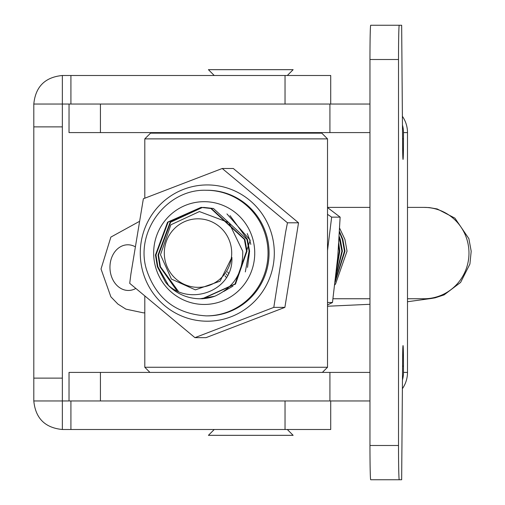 <?xml version="1.0" encoding="UTF-8"?>
<svg xmlns="http://www.w3.org/2000/svg" width="505" height="505" viewBox="0 0 505 505"><rect width="100%" height="100%" fill="white"/><g stroke="black" fill="none" stroke-linecap="round" stroke-linejoin="round"><path stroke-width="0.76" d="M330.718 104.043L330.718 75.497L62.355 75.497L62.355 429.502L330.718 429.502L330.718 400.957L330.718 429.502M369.963 104.043L33.803 104.043L33.803 400.957L369.963 400.957M70.921 400.957L70.921 429.502M62.355 400.957L33.803 400.957C35.502 418.291 45.014 427.811 62.355 429.502M62.355 104.043L33.803 104.043C35.502 86.709 45.014 77.189 62.355 75.497M70.921 104.043L70.921 75.497M402.453 379.994A28.551 28.545 -90 0 0 403.482 372.406L403.482 366.125A20.553 0.442 90 0 0 403.041 345.572A20.553 0.442 90 0 0 402.624 358.992L401.658 479.75L370.702 479.75A34.258 0.739 -90 0 1 369.963 445.492L369.963 59.508A34.258 0.739 -90 0 1 370.702 25.25L401.658 25.25L402.624 146.008A20.553 0.442 90 0 0 403.041 159.428A20.553 0.442 90 0 0 403.482 138.875L403.482 132.594A28.551 28.545 90 0 0 402.453 125.006M369.963 132.594L69.021 132.594L69.04 104.043L69.021 132.594M329.923 132.594L329.923 104.043M399.247 479.75A34.258 0.739 -90 0 1 398.508 445.492L398.508 59.508A34.258 0.739 -90 0 1 399.247 25.25M402.384 116.295A28.551 28.545 90 0 1 407.497 132.594L407.497 372.406L403.482 372.406M402.384 388.705A28.551 28.545 -90 0 0 407.497 372.406M69.021 372.406L69.021 400.957L69.04 372.406L329.923 372.406L329.923 400.957M329.923 372.406L369.963 372.406M287.32 75.497L293.134 69.671L208.42 69.671L214.234 75.497M287.32 429.502L293.134 435.329L208.42 435.329L214.234 429.502M144.802 138.875L150.515 133.162L321.811 133.162L327.518 138.875L144.802 138.875L144.802 198.187M149.941 372.406L144.802 367.268L327.518 367.268L327.518 138.875M231.675 251.629A34.258 33.696 -90 0 0 196.59 218.842A34.258 33.696 -90 0 0 164.346 254.514A34.258 33.696 -90 0 0 199.431 287.301A34.258 33.696 -90 0 0 231.675 251.629M214.859 296.201C233.897 287.49 243.189 272.498 242.728 251.225L228.91 222.629L199.412 211.563L170.86 224.794L160.489 254.716L171.41 279.076L195.378 289.87L220.085 281.165L231.871 257.335C233.878 292.117 186.736 307.356 165.589 282.345A45.677 44.926 90 0 0 200.075 298.752A45.677 44.926 90 0 0 214.859 296.201L200.144 298.752M168.197 284.769L157.863 266.741L155.95 254.993L168.083 222.162L201.501 207.391L211.38 208.489L244.887 239.402L247.008 251.143L235.532 283.98L202.795 298.752L201.501 298.733M201.255 298.739L202.297 298.752L235.027 283.98L246.509 251.143L244.388 239.402L210.882 208.489L201.003 207.391L167.584 222.162L155.445 254.993L157.364 266.741L165.589 282.345M334.834 284.776L335.56 283.98L347.042 251.143L344.921 239.402L339.663 228.254M339.499 231.492L342.844 239.402L344.966 251.143L335.175 281.967M335.269 281.203L344.467 251.143L342.346 239.402L339.455 232.357M339.221 236.46L340.263 239.402L342.39 251.143L335.692 277.542M335.812 276.5L341.891 251.143L339.158 237.602M338.786 243.492L339.808 251.143L336.406 271.071M336.589 269.304L339.309 251.143L338.653 245.367M250.827 244.376L249.546 239.402L247.248 233.562M178.233 291.164L160.439 266.741L158.526 254.993L170.658 222.162L202.543 207.416M230.027 215.603L247.463 239.402L249.59 251.143L247.519 267.379M245.323 271.924L249.091 251.143L246.964 239.402L213.457 208.489L203.578 207.391M202.29 207.41L170.16 222.162L158.027 254.993L159.94 266.741L176.668 290.413M272.075 235.633A68.131 67.013 90 0 1 224.441 318.939A68.131 67.013 90 0 1 142.511 270.51A68.131 67.013 90 0 1 190.139 187.203A68.131 67.013 90 0 1 272.075 235.633M129.716 283.343L130.921 273.887L143.363 198.762L222.232 168.493L287.452 222.8L285.603 232.256L273.798 307.381L194.93 337.649L129.716 283.343M206.261 315.877L207.29 315.877A62.809 61.774 -90 0 0 267.006 236.996A62.809 61.774 -90 0 0 207.29 190.265L206.261 190.265A62.809 61.774 90 0 1 265.977 236.996A62.809 61.774 90 0 1 206.261 315.877C175.847 313.984 155.875 298.386 146.349 269.102C135.005 231.157 167.048 188.851 206.261 190.265M226.953 213.924L250.227 240.222L235.191 284.353M232.988 286.12L223.696 291.48M194.93 337.649L206.015 337.649L284.883 307.381L298.531 222.8L233.316 168.493L222.232 168.493M287.452 222.8L298.531 222.8M273.798 307.381L284.883 307.381M327.518 304.957L332.479 302.495L337.757 256.982L340.136 217.137L331.652 217.137L327.543 250.335M225.034 275.812L226.082 277.144M226.322 273.975L227.124 275.149M227.597 271.848L228.481 273.331M332.479 302.495L327.518 302.495M340.136 217.137L327.518 207.561M327.518 214.341L331.652 217.137M285.035 400.957L285.035 429.502M62.355 378.112L33.803 378.112M62.355 126.888L33.803 126.888M285.035 104.043L285.035 75.497M100.432 132.594L100.432 104.043M402.567 138.875L403.482 138.875M369.963 59.508L398.508 59.508M369.963 445.492L398.508 445.492M402.567 366.125L403.482 366.125M407.497 132.594L403.482 132.594M100.432 372.406L100.432 400.957M431.611 298.436A45.677 45.532 -97.8 0 1 431.44 298.461L435.146 297.811L444.097 294.888L460.585 282.453L469.909 264.052L471.197 251.237L468.874 238.638L454.91 218.135L437.216 208.963L429.231 207.58L424.048 207.391A45.677 44.926 90 0 1 468.937 251.143A45.677 44.926 90 0 1 424.048 298.752L407.497 298.752M134.822 246.541A22.839 18.142 -91.8 0 0 109.976 268.49A22.839 18.142 -91.8 0 0 135.662 288.525M144.802 312.772A45.677 36.291 88.2 0 1 143.407 312.848L144.802 312.803M407.497 301.731L431.44 298.461A45.677 45.532 -97.8 0 1 421.89 298.752M155.338 266.223A51.39 50.544 -90 0 0 217.131 302.748A51.39 50.544 -90 0 0 253.055 239.919A51.39 50.544 -90 0 0 191.262 203.395A51.39 50.544 -90 0 0 155.338 266.223M306.131 132.594L305.222 133.162M281.841 133.162L281.841 132.594M322.379 372.406L327.518 367.268M144.802 367.268L144.802 296.41M190.486 133.162L190.486 132.594M139.02 221.613L110.866 237.091L101.025 268.995L110.866 296.807L117.899 304.067L125.915 309.142L143.407 312.848M201.501 207.391L201.003 207.391M424.048 207.391L407.497 207.391M369.963 207.391L327.518 207.391M369.963 298.752L333.003 298.752M202.795 298.752L202.29 298.752M369.963 304.294L327.518 306.238"/></g></svg>
